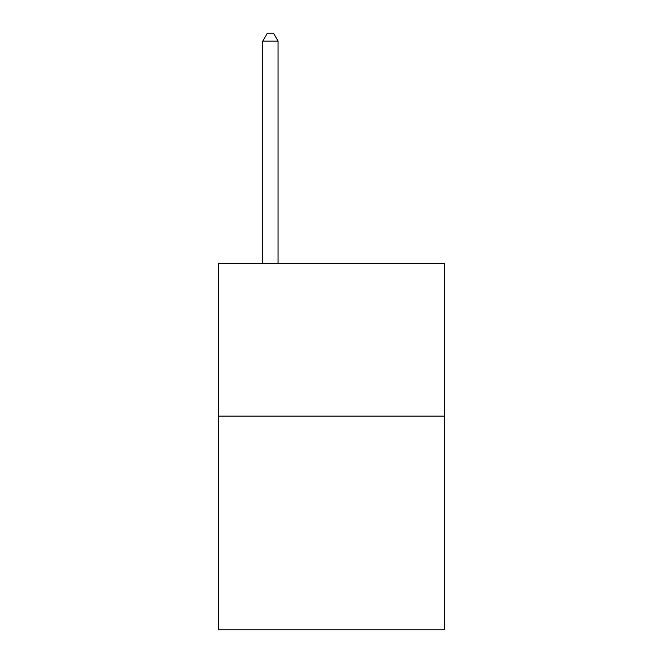 <?xml version="1.0" encoding="UTF-8"?>
<svg xmlns="http://www.w3.org/2000/svg" width="663" height="663" viewBox="0 0 663 663"><rect width="100%" height="100%" fill="white"/><g stroke="black" fill="none" stroke-linecap="round" stroke-linejoin="round"><path stroke-width="0.99" d="M444.492 416.091L444.492 629.85L218.508 629.85L218.508 263.402L444.492 263.402L444.492 416.091L218.508 416.091M278.062 263.402L278.062 41.089L262.788 41.089L262.788 263.402M262.788 41.089L267.371 33.15L273.479 33.15L278.062 41.089"/></g></svg>

